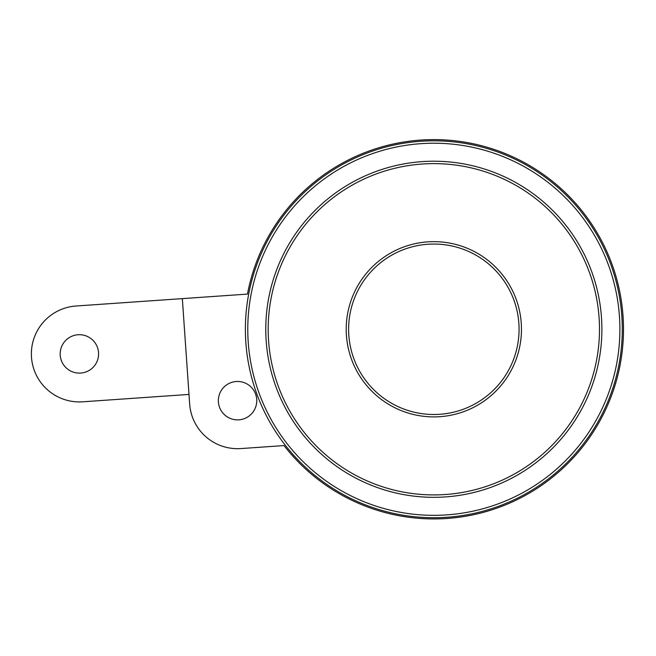 <?xml version="1.0" encoding="UTF-8"?>
<svg xmlns="http://www.w3.org/2000/svg" width="656" height="656" viewBox="0 0 656 656"><rect width="100%" height="100%" fill="white"/><g stroke="black" fill="none" stroke-linecap="round" stroke-linejoin="round"><path stroke-width="0.98" d="M501.356 277.267A85.223 85.223 0 0 1 445.112 413.747A85.223 85.223 0 0 1 355.044 296.799A85.223 85.223 0 0 1 501.356 277.267M503.259 275.807A87.625 87.625 0 0 0 352.821 295.881A87.625 87.625 0 0 0 445.424 416.125A87.625 87.625 0 0 0 503.259 275.807M302.596 430.344A165.648 165.648 0 0 1 411.927 165.074A165.648 165.648 0 0 1 586.989 392.395A165.648 165.648 0 0 1 302.596 430.344M286.426 442.8A186.058 186.058 0 0 1 409.221 144.853A186.058 186.058 0 0 1 605.857 400.168A186.058 186.058 0 0 1 286.426 442.8M284.524 444.26A188.461 188.461 0 0 0 608.071 401.087A188.461 188.461 0 0 0 408.909 142.475A188.461 188.461 0 0 0 284.524 444.26M300.694 431.812A168.051 168.051 0 0 0 589.211 393.305A168.051 168.051 0 0 0 411.607 162.696A168.051 168.051 0 0 0 300.694 431.812M98.539 352.575A19.204 19.204 0 0 0 78.048 334.749A19.204 19.204 0 0 0 60.221 355.24A19.204 19.204 0 0 0 80.713 373.067A19.204 19.204 0 0 0 98.539 352.575M188.994 394.42L82.713 401.808A48.011 48.011 0 0 1 31.488 357.241A48.011 48.011 0 0 1 76.055 306.008L247.468 294.093A189.658 189.658 0 0 1 512.541 156.718A189.658 189.658 0 0 1 582.577 446.941A189.658 189.658 0 0 1 284.023 445.572L240.883 448.573A48.011 48.011 0 0 1 189.658 404.006L182.335 298.628M218.399 402.005A19.204 19.204 0 0 0 248.288 416.601A19.204 19.204 0 0 0 245.984 383.416A19.204 19.204 0 0 0 218.399 402.005"/></g></svg>
